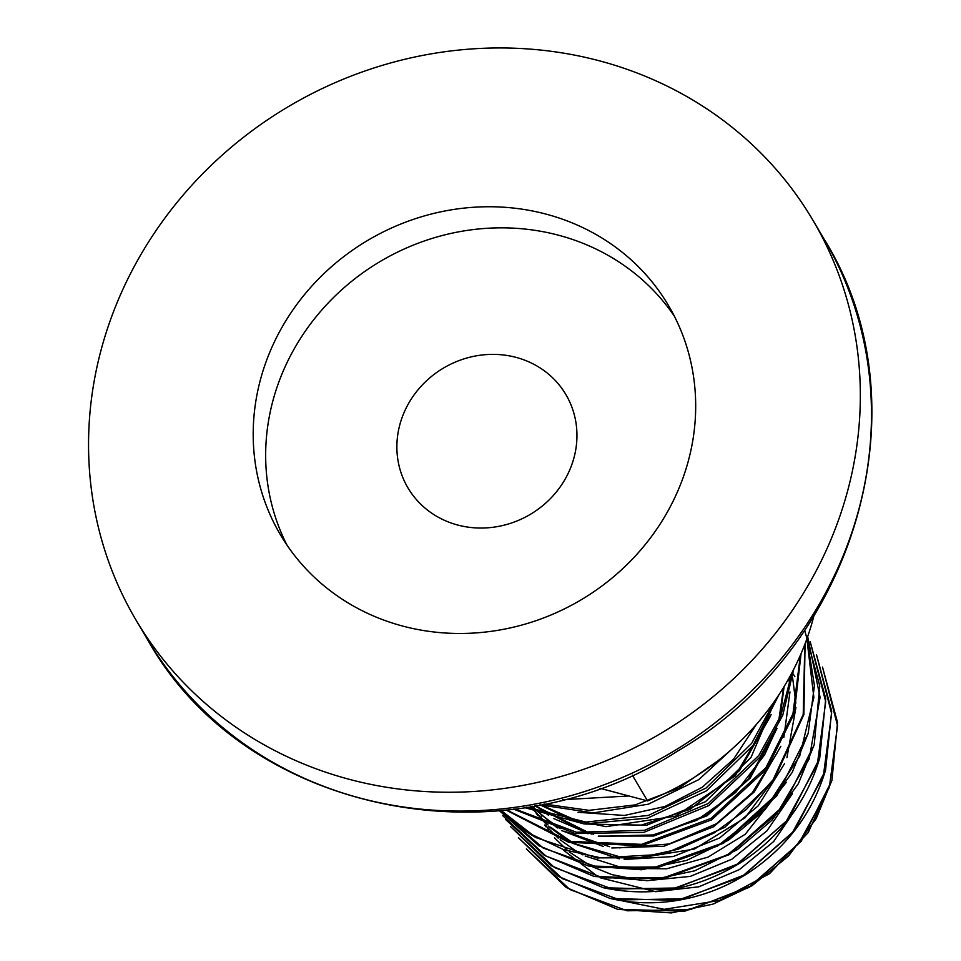 <?xml version="1.0" encoding="UTF-8"?>
<svg xmlns="http://www.w3.org/2000/svg" width="961" height="961" viewBox="0 0 961 961"><rect width="100%" height="100%" fill="white"/><g stroke="black" fill="none" stroke-linecap="round" stroke-linejoin="round"><path stroke-width="1.44" d="M628.914 795.972L562.593 799.72M805.078 643.75L803.901 714.479L773.593 780.548L724.834 827.313L663.342 854.305L597.237 858.029L536.082 837.668A179.767 166.721 149.4 0 1 501.306 810.531M501.33 810.531L529.907 833.619L563.723 849.704L600.889 857.861L639.606 857.729L678.13 849.248L714.311 832.863L746.481 809.354L773.125 779.743L803.216 714.419L804.837 644.363M801.066 653.66L794.194 713.651L766.746 768.956L711.572 819.853L641.395 845.776L568.588 842.244L506.075 810.039M506.735 809.967L569.272 841.368L641.564 844.359L711.128 818.352L765.953 767.623L792.969 713.711L800.405 655.174M793.69 669.373L782.759 715.212L759.827 757.256L708.689 805.618L643.81 832.382L575.267 833.559L513.618 809.126M514.928 808.958L576.468 832.25L644.363 830.34L708.353 803.444L758.794 755.502L780.8 715.729L792.08 672.496M778.999 694.671L752.919 745.568L706.371 790.867L647.51 818.147L584.084 823.937L524.454 807.576M526.832 807.192L585.934 822.063L648.291 815.433L705.987 788.08L751.622 743.382L774.59 701.158M740.282 741.351L698.887 779.563L648.279 804.201L593.478 812.898L539.914 804.85M544.07 804.009L589.021 810.339L635.113 804.91L679.103 788.02L717.843 760.848M536.082 837.668L501.198 810.543M806.928 638.717L814.423 685.613L808.189 733.339L776.692 795.996L723.513 843.253L657.252 867.795L588.324 865.957L538.797 845.692L499.708 810.964M804.669 630.236L819.769 685.986L814.207 744.787L782.735 807.444L729.507 854.545L663.102 878.81L594.09 876.444L544.262 855.266L505.558 819.469M510.399 826.436L554.485 867.555L612.457 889.093L676.268 887.976L737.075 864.215L786.374 821.042L817.367 764.271L825.715 701.686L810.195 641.648L825.739 698.683L819.733 758.001L788.488 819.24L736.198 865.429L670.97 889.502L603.352 887.736L550.833 865.513L510.399 826.424M816.478 654.633L831.685 711.14L825.559 770.133L794.291 830.977L742.18 876.732L677.349 900.421L609.959 898.403L558.209 876.288L518.387 837.68L562.257 878.594L619.929 899.964L683.343 898.775L743.706 875.135L792.633 832.214L823.361 775.815L831.625 713.627L816.478 654.633M822.496 667.054L837.524 722.336L831.926 780.332L801.198 841.307L749.328 887.327L684.761 911.184L617.695 909.334L566.197 887.471L526.364 848.935L569.885 889.538L627.113 910.788L690.07 909.659L750.048 886.222L798.711 843.602L829.307 787.527L837.536 725.699L822.496 667.054M502.783 815.685L545.92 856.035L603.027 877.898L666.081 877.753L726.612 855.578L776.536 814.207L809.15 759.058L820.069 697.338L807.781 637.227M499.552 810.712L543.229 848.046L598.835 867.591L659.258 866.894L717.531 846.052L766.277 807.552L799.744 755.971L813.859 697.422L806.88 638.861M831.073 781.858L808.237 832.514L769.533 873.693L719.561 900.421L664.195 909.334L621.262 900.625M349.336 779.335A393.085 364.543 149.4 0 1 136.042 620.109A393.085 364.543 149.4 0 1 288.961 106.275A393.085 364.543 149.4 0 1 812.85 220.105A393.085 364.543 149.4 0 1 769.653 640.482A393.085 364.543 149.4 0 1 349.336 779.335M546.16 214.147A225.367 209.005 -30.6 0 0 305.19 293.754A225.367 209.005 -30.6 0 0 280.42 534.772A225.367 209.005 -30.6 0 0 580.78 600.036A225.367 209.005 -30.6 0 0 668.46 305.442A225.367 209.005 -30.6 0 0 546.16 214.147M813.835 616.109A262.053 243.025 149.4 0 1 647.558 800.933L599.952 788.272M632.302 775.131L647.558 800.933M516.105 357.384A91.715 85.061 -30.6 0 0 418.035 389.782A91.715 85.061 -30.6 0 0 407.957 487.876A91.715 85.061 -30.6 0 0 530.196 514.435A91.715 85.061 -30.6 0 0 565.873 394.539A91.715 85.061 -30.6 0 0 516.105 357.384M674.358 316.181A225.367 209.005 -30.6 0 0 558.629 235.241A225.367 209.005 -30.6 0 0 321.911 309.862A225.367 209.005 -30.6 0 0 286.991 545.127M136.042 620.109L147.177 638.957A393.085 364.543 -30.6 0 0 360.483 798.183A393.085 364.543 -30.6 0 0 780.788 659.318A393.085 364.543 -30.6 0 0 823.985 238.941L812.85 220.105M661.456 878.534L728.75 854.437L782.566 806.772M653.252 867.879L723.429 842.737L778.842 792.236M535.013 805.774L591.471 834.064M602.631 836.238L655.834 834.869L706.551 815.132L748.114 779.491L775.022 732.51M778.71 720.738L783.647 687.319M541.704 805.402L572.239 819.865L606.043 826.664L675.751 816.105L735.225 775.827L771.178 714.528M530.652 806.555L546.341 824.382M548.695 826.544L568.78 841.235M572.071 843.121L619.316 858.846M624.206 859.446L673.132 856.563L719.573 838.016L758.217 805.811L784.608 763.551M786.927 757.64L795.936 707.416M795.852 703.128L792.645 677.865M791.828 674.394L791.576 673.433M531.685 806.375L557.344 827.95M561.5 830.508L603.304 846.485M611.833 847.974L663.883 846.233L713.458 826.796L754.193 792.032L780.861 746.265M783.864 737.315L789.966 691.872M789.714 686.466L788.921 678.31M534.7 805.835L587.988 833.764M598.283 836.106L653.804 836.022L706.972 815.793L750.133 778.194L777.029 728.474M780.128 717.411L784.08 686.61M540.466 805.018L573.261 820.742M585.045 824.021L646.633 825.223L705.386 801.738L750.997 757.46L775.431 699.956M147.177 638.957C243.541 812.778 499.504 866.077 677.313 751.238C856.671 647.45 927.305 403.728 823.985 238.941M808.189 733.339L792.164 772.464L764.656 810.135L728.51 840.166L686.598 860.407L641.528 869.753L588.324 865.969M814.207 744.787L798.387 783.611L771.959 820.189L737.327 849.656L694.695 870.822L648.663 880.564L594.102 876.444M819.733 758.001C806.796 801.234 781.041 835.746 742.469 861.524C698.419 889.189 652.051 897.922 603.352 887.736M825.559 770.133C812.477 813.378 786.542 847.77 747.754 873.309C723.333 888.841 697.001 898.283 668.796 901.622C648.723 903.905 629.107 902.823 609.959 898.403M831.926 780.332L816.225 818.532L788.525 856.059L752.055 885.682L713.05 904.097L671.307 912.914L617.695 909.346M756.367 724.438L733.519 759.214L702.275 787.239L664.964 806.471L624.518 815.445L578.017 812.309M770.109 716.786L739.526 770.662L690.106 809.366L641.419 825.079L591.447 824.418M578.474 821.391L543.253 805.871M773.845 734.793L764.596 754.829L735.609 792.573L696.617 820.346L651.606 835.385L605.082 836.274M593.658 834.22L585.285 832.082L553.824 818.604M548.647 815.384L535.625 805.666M777.209 752.871L752.235 792.777L716.233 823.865L669.144 843.986L619.112 847.878M609.598 846.701L564.443 831.253M560.035 828.694L540.935 814.544M537.98 811.817L532.49 806.231M780.5 770.374L745.063 817.787L694.359 849.092L631.918 859.11M626.356 858.714L575.098 843.83M571.615 841.944L550.521 827.181M548.058 824.994L536.37 812.826M786.29 782.338L745.268 834.22L708.161 857.068L666.646 868.792L624.422 868.408L585.153 856.011M582.895 854.87L575.519 850.713L560.131 839.77M558.197 838.136L545.44 825.355M537.8 815.529L535.818 812.61M792.393 793.714L766.974 830.809L731.814 859.242L690.238 876.408L646.164 880.756M641.467 880.432L611.857 874.606L592.673 866.894M590.402 865.741L569.368 852.011M567.939 850.833L554.509 837.848M545.764 826.76L544.575 825.018M793.185 673.949L794.867 676.736M798.375 805.258L773.641 841.56L739.393 869.585L698.779 886.823L655.726 891.688L600.157 877.777M597.898 876.624L563.35 850.041M548.455 829.739L546.16 825.619M541.644 816.141L540.983 814.556"/></g></svg>
